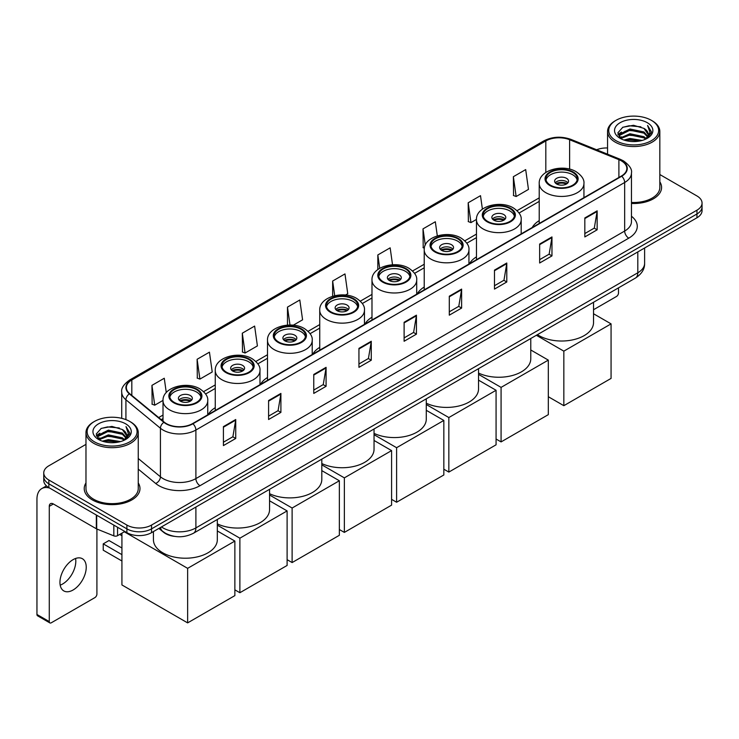 <?xml version="1.0" encoding="UTF-8"?>
<svg xmlns="http://www.w3.org/2000/svg" width="739" height="739" viewBox="0 0 739 739"><rect width="100%" height="100%" fill="white"/><g stroke="black" fill="none" stroke-linecap="round" stroke-linejoin="round"><path stroke-width="1.11" d="M215.261 407.669A30.779 17.773 0 0 0 208.259 414.551M267.5 377.509A30.779 17.773 0 0 0 260.498 384.391M319.738 347.348A30.779 17.773 0 0 0 312.736 354.23M371.985 317.188A30.779 17.773 0 0 0 364.983 324.07M424.223 287.028A30.779 17.773 0 0 0 417.221 293.9M476.461 256.867A30.779 17.773 0 0 0 469.459 263.74M539.221 220.638A30.779 17.773 0 0 0 532.219 227.51M174.58 536.375A17.422 10.06 180 0 1 163.55 532.265L158.885 528.413M85.973 444.37L48.857 465.792A17.422 10.06 0 0 0 43.758 472.905L43.758 480.498A17.422 10.06 0 0 0 48.857 487.611L126.896 532.662A17.422 10.06 0 0 0 151.532 532.662L696.951 217.774A17.422 10.06 0 0 0 702.05 210.652L702.05 206.865A17.422 10.06 0 0 1 696.951 213.977A17.422 10.06 0 0 0 702.05 206.865L702.05 203.068A17.422 10.06 0 0 0 696.951 195.955L659.835 174.533M43.758 472.905A17.422 10.06 0 0 0 48.857 480.017L126.896 525.069A17.422 10.06 0 0 0 151.532 525.069L151.532 528.865L696.951 213.977L151.532 528.865A17.422 10.06 0 0 1 126.896 528.865A17.422 10.06 0 0 0 151.532 528.865L151.532 532.662M48.857 480.017L48.857 483.814L126.896 528.865L48.857 483.814A17.422 10.06 0 0 1 43.758 476.701A17.422 10.06 0 0 0 48.857 483.814L48.857 487.611M85.973 482.955A27.879 16.092 0 0 0 84.228 488.553A27.879 16.092 0 0 0 92.393 499.934A27.879 16.092 0 0 0 122.776 503.425A27.879 16.092 0 0 0 139.985 488.553A27.879 16.092 0 0 0 138.248 482.955A27.879 16.092 0 0 1 139.985 488.553A27.879 16.092 0 0 1 122.776 503.425A27.879 16.092 0 0 1 92.393 499.934A27.879 16.092 0 0 1 84.228 488.553A27.879 16.092 0 0 1 85.973 482.955M621.379 160.862A18.586 10.734 180 0 1 626.82 168.446A18.586 10.734 180 0 1 621.379 176.039L192.602 423.586A18.586 10.734 180 0 1 164.243 422.154L129.731 393.702A18.586 10.734 180 0 1 126.369 387.55A18.586 10.734 180 0 1 131.819 379.957L545.816 140.937A18.586 10.734 180 0 1 569.621 139.736L618.894 159.661A18.586 10.734 180 0 1 621.379 160.862M621.702 160.668A19.048 11.002 0 0 0 619.162 159.439L569.88 139.514A19.048 11.002 0 0 0 545.484 140.752L131.487 379.772A19.048 11.002 0 0 0 129.353 393.859L163.855 422.311A19.048 11.002 0 0 0 192.934 423.78L621.702 176.224A19.048 11.002 0 0 0 621.702 160.668M223.409 426.625L223.409 445.589L235.732 438.476L235.732 419.512L223.409 426.625M223.409 442.227L232.896 436.749L235.676 420.14A4.646 2.679 -120 0 0 235.732 419.512M232.813 436.795L235.732 438.476M268.59 400.538L268.59 419.512L280.903 412.399L280.903 393.425L268.59 400.538M268.59 416.14L278.076 410.662L280.857 394.053A4.646 2.679 -120 0 0 280.903 393.425M277.993 410.708L280.903 412.399M313.761 374.451L313.761 393.425L326.084 386.312L326.084 367.338L313.761 374.451M313.761 390.063L323.248 384.585L326.038 367.976A4.646 2.679 -120 0 0 326.084 367.338M323.165 384.631L326.084 386.312M358.942 348.374L358.942 367.338L371.264 360.226L371.264 341.261L358.942 348.374M358.942 363.976L368.428 358.498L371.209 341.889A4.646 2.679 -120 0 0 371.264 341.261M368.345 358.544L371.264 360.226M584.826 217.959L584.826 236.933L597.149 229.811L597.149 210.846L584.826 217.959M584.826 233.561L594.313 228.083L597.094 211.474A4.646 2.679 -120 0 0 597.149 210.846M594.23 228.129L597.149 229.811M539.646 244.046L539.646 263.01L551.968 255.897L551.968 236.933L539.646 244.046M539.646 259.648L549.142 254.17L551.922 237.561A4.646 2.679 -120 0 0 551.968 236.933M549.059 254.216L551.968 255.897M494.474 270.123L494.474 289.097L506.788 281.984L506.788 263.01L494.474 270.123M494.474 285.725L503.961 280.247L506.742 263.638A4.646 2.679 -120 0 0 506.788 263.01M503.878 280.293L506.788 281.984M449.294 296.21L449.294 315.174L461.616 308.061L461.616 289.097L449.294 296.21M449.294 311.812L458.78 306.334L461.561 289.725A4.646 2.679 -120 0 0 461.616 289.097M458.697 306.38L461.616 308.061M404.113 322.287L404.113 341.261L416.436 334.148L416.436 315.174L404.113 322.287M404.113 337.889L413.609 332.411L416.39 315.802A4.646 2.679 -120 0 0 416.436 315.174M413.526 332.467L416.436 334.148M631.466 203.465A27.879 16.092 0 0 0 661.581 187.42A27.879 16.092 0 0 0 659.835 181.822A27.879 16.092 0 0 1 661.581 187.42A27.879 16.092 0 0 1 631.466 203.465M151.532 525.069L696.951 210.181A17.422 10.06 0 0 0 702.05 203.068M607.56 147.976A17.422 10.06 0 0 0 596.632 149.768M242.3 333.197L245.08 353.02L257.403 345.907L254.622 326.084L242.3 333.197L242.503 352.05M197.119 359.283L199.909 379.098L212.222 371.985L209.442 352.17L197.119 359.283L197.322 378.137M166.275 392.548L164.27 378.248L151.948 385.361L152.142 404.215M392.529 264.765L390.155 247.833L377.832 254.946L377.832 269.541M437.312 235.87L435.326 221.755L423.013 228.868L423.207 247.722M482.401 209.155L480.507 195.669L468.184 202.782L468.387 221.635M513.365 176.704L516.145 196.519L528.468 189.406L525.688 169.591L513.365 176.704L513.559 195.558M293.254 325.206L302.584 319.821L299.803 299.997L287.48 307.119L287.48 325.123M345.492 295.046L347.755 293.734L344.974 273.92L332.652 281.032L332.652 296.247M332.652 281.032L334.712 295.692M377.832 254.946L379.707 268.312M424.362 248.156L423.013 247.648M423.013 228.868L425.285 245.089M468.184 202.782L470.965 222.605L476.47 219.428M470.965 222.605L468.184 221.561M516.145 196.519L513.365 195.484M287.48 307.119L289.993 325.04M245.08 353.02L242.3 351.976M199.909 379.098L197.119 378.063M151.948 385.361L154.728 405.184L163.023 400.399M154.728 405.184L151.948 404.141M593.528 309.733L616.446 296.496A2.901 1.681 120 0 0 618.506 292.94L618.506 287.85M616.04 140.706A24.978 14.42 0 0 0 651.355 140.706A24.978 14.42 0 0 0 651.355 120.318L652.177 120.79A26.133 15.094 0 0 1 659.835 131.459A26.133 15.094 0 0 1 643.697 145.398A26.133 15.094 0 0 1 615.217 142.128A26.133 15.094 0 0 1 607.56 131.459A26.133 15.094 0 0 1 615.217 120.79L616.04 120.318A24.978 14.42 0 0 0 616.04 140.706M631.466 202.449A26.133 15.094 0 0 0 659.835 187.42L659.835 131.459M623.91 140.022L629.942 138.479L642.163 140.438M625.637 140.549L629.942 139.671L640.371 140.881M620.178 138.073L629.942 133.741L643.965 136.697L646.219 138.572M620.76 138.581L629.942 134.923L643.965 137.888L645.6 139.135M619.347 137.278L619.67 134.138L629.942 128.992L643.965 131.958L647.807 136.309M619.227 136.706L619.67 135.32L629.942 130.184L643.965 133.14L647.53 136.881M645.452 139.255A14.521 8.388 0 0 0 648.223 134.332A14.521 8.388 0 0 0 643.965 128.401L648.214 134.618M647.253 122.683A19.168 11.067 0 0 0 620.187 122.665A19.168 11.067 0 0 0 620.058 138.285A19.168 11.067 0 0 0 620.141 138.332A19.168 11.067 0 0 0 647.336 138.285A19.168 11.067 0 0 0 647.253 122.683M643.965 128.401L633.535 125.288L622.811 127.256L617.841 132.872L621.139 138.858M646.634 138.673L651.271 132.798L651.364 131.745L647.595 125.445L649.969 132.503L645.6 139.181M652.177 120.79L651.355 120.318A24.978 14.42 0 0 0 616.04 120.318M647.595 125.445L651.355 131.985M622.561 127.385L629.129 125.759L640.889 126.812M618.035 135.015L620.178 133.334M624.889 131.32L629.129 130.507L640.473 131.431M624.889 136.068L629.129 135.246L640.473 136.179M625.757 140.586L629.129 139.985L640.362 140.89M617.906 134.544L621.425 132.05M619.781 137.731L621.425 136.789M572.67 172.381A15.685 9.053 0 0 0 555.58 170.423A15.685 9.053 0 0 0 545.899 178.783A15.685 9.053 0 0 0 550.49 185.193A15.685 9.053 0 0 0 567.58 187.152A15.685 9.053 0 0 0 577.261 178.783A15.685 9.053 0 0 0 572.67 172.381M577.122 179.974A15.685 9.053 0 0 0 572.67 174.755A15.685 9.053 0 0 0 556.541 172.584A15.685 9.053 0 0 0 546.029 179.974M537.438 334.656A31.943 18.447 0 0 0 538.99 335.617A31.943 18.447 0 0 0 573.806 339.617A31.943 18.447 0 0 0 593.528 322.573L593.528 302.279M566.508 178.311A6.974 4.028 0 0 0 558.915 177.443A6.974 4.028 0 0 0 554.61 181.157A6.974 4.028 0 0 0 556.652 184.002A6.974 4.028 0 0 0 564.245 184.879A6.974 4.028 0 0 0 568.55 181.157A6.974 4.028 0 0 0 566.508 178.311M567.931 182.819A6.974 4.028 0 0 0 566.508 181.628A6.974 4.028 0 0 0 555.229 182.819M555.95 183.531A9.293 5.367 180 0 1 566.804 183.355L566.804 183.826M556.707 184.039A8.129 4.693 180 0 1 565.963 183.845L566.804 183.355M565.825 184.353L565.963 183.845M563.839 405.683L563.839 351.145L611.07 323.876L611.07 378.414L563.839 405.683L548.31 396.723M563.839 351.145L536.357 335.284M593.528 313.752L611.07 323.876M509.91 208.62A15.685 9.053 0 0 0 492.821 206.652A15.685 9.053 0 0 0 483.14 215.021A15.685 9.053 0 0 0 487.74 221.423A15.685 9.053 0 0 0 504.829 223.381A15.685 9.053 0 0 0 514.51 215.021A15.685 9.053 0 0 0 509.91 208.62M514.372 216.204A15.685 9.053 0 0 0 509.91 210.984A15.685 9.053 0 0 0 493.791 208.814A15.685 9.053 0 0 0 483.278 216.204M478.53 373.047A31.943 18.447 0 0 0 512.469 375.486A31.943 18.447 0 0 0 530.768 358.803L530.768 338.508M503.749 214.541A6.974 4.028 0 0 0 496.155 213.673A6.974 4.028 0 0 0 491.851 217.386A6.974 4.028 0 0 0 493.892 220.231A6.974 4.028 0 0 0 501.495 221.109A6.974 4.028 0 0 0 505.79 217.386A6.974 4.028 0 0 0 503.749 214.541M505.171 219.049A6.974 4.028 0 0 0 503.749 217.866A6.974 4.028 0 0 0 492.479 219.049M493.19 219.76A9.293 5.367 180 0 1 504.044 219.594L504.044 220.056M493.957 220.268A8.129 4.693 180 0 1 503.213 220.074L504.044 219.594M503.074 220.582L503.213 220.074M501.079 441.913L501.079 387.384L548.31 360.115L548.31 414.653L501.079 441.913L496.072 439.021M501.079 387.384L478.53 374.359M530.768 349.981L548.31 360.115M457.672 238.78A15.685 9.053 0 0 0 440.583 236.813A15.685 9.053 0 0 0 430.902 245.182A15.685 9.053 0 0 0 435.493 251.583A15.685 9.053 0 0 0 452.582 253.542A15.685 9.053 0 0 0 462.263 245.182A15.685 9.053 0 0 0 457.672 238.78M462.134 246.364A15.685 9.053 0 0 0 457.672 241.145A15.685 9.053 0 0 0 441.543 238.974A15.685 9.053 0 0 0 431.04 246.364M426.283 403.208A31.943 18.447 0 0 0 460.221 405.646A31.943 18.447 0 0 0 478.53 388.973L478.53 368.669M451.511 244.701A6.974 4.028 0 0 0 443.917 243.833A6.974 4.028 0 0 0 439.613 247.547A6.974 4.028 0 0 0 441.654 250.392A6.974 4.028 0 0 0 449.247 251.269A6.974 4.028 0 0 0 453.552 247.547A6.974 4.028 0 0 0 451.511 244.701M452.933 249.209A6.974 4.028 0 0 0 451.511 248.027A6.974 4.028 0 0 0 440.232 249.209M440.952 249.921A9.293 5.367 180 0 1 451.806 249.754L451.806 250.216M441.719 250.429A8.129 4.693 180 0 1 450.966 250.235L451.806 249.754M450.827 250.743L450.966 250.235M448.841 472.082L448.841 417.544L496.072 390.275L496.072 444.813L448.841 472.082L443.834 469.182M448.841 417.544L426.283 404.519M478.53 380.142L496.072 390.275M405.434 268.941A15.685 9.053 0 0 0 388.344 266.973A15.685 9.053 0 0 0 378.664 275.342A15.685 9.053 0 0 0 383.255 281.744A15.685 9.053 0 0 0 400.344 283.702A15.685 9.053 0 0 0 410.025 275.342A15.685 9.053 0 0 0 405.434 268.941M409.886 276.525A15.685 9.053 0 0 0 405.434 271.305A15.685 9.053 0 0 0 389.305 269.135A15.685 9.053 0 0 0 378.793 276.525M374.045 433.368A31.943 18.447 0 0 0 407.983 435.807A31.943 18.447 0 0 0 426.283 419.133L426.283 398.829M399.272 274.862A6.974 4.028 0 0 0 391.679 273.993A6.974 4.028 0 0 0 387.375 277.716A6.974 4.028 0 0 0 389.416 280.561A6.974 4.028 0 0 0 397.009 281.43A6.974 4.028 0 0 0 401.314 277.716A6.974 4.028 0 0 0 399.272 274.862M400.695 279.37A6.974 4.028 0 0 0 399.272 278.187A6.974 4.028 0 0 0 387.993 279.37M388.714 280.081A9.293 5.367 180 0 1 399.568 279.915L399.568 280.377M389.471 280.589A8.129 4.693 180 0 1 398.727 280.395L399.568 279.915M398.589 280.903L398.727 280.395M396.603 502.243L396.603 447.705L443.834 420.436L443.834 474.974L396.603 502.243L391.587 499.342M396.603 447.705L374.045 434.68M426.283 410.302L443.834 420.436M353.187 299.101A15.685 9.053 0 0 0 336.097 297.133A15.685 9.053 0 0 0 326.416 305.503A15.685 9.053 0 0 0 331.007 311.904A15.685 9.053 0 0 0 348.106 313.863A15.685 9.053 0 0 0 357.787 305.503A15.685 9.053 0 0 0 353.187 299.101M357.648 306.685A15.685 9.053 0 0 0 353.187 301.475A15.685 9.053 0 0 0 337.067 299.295A15.685 9.053 0 0 0 326.555 306.685M321.807 463.538A31.943 18.447 0 0 0 355.745 465.967A31.943 18.447 0 0 0 374.045 449.294L374.045 428.989M347.025 305.031A6.974 4.028 0 0 0 339.432 304.154A6.974 4.028 0 0 0 335.127 307.877A6.974 4.028 0 0 0 337.169 310.722A6.974 4.028 0 0 0 344.771 311.59A6.974 4.028 0 0 0 349.067 307.877A6.974 4.028 0 0 0 347.025 305.031M348.448 309.53A6.974 4.028 0 0 0 347.025 308.348A6.974 4.028 0 0 0 335.755 309.53M336.467 310.241A9.293 5.367 180 0 1 347.321 310.075L347.321 310.537M337.233 310.749A8.129 4.693 180 0 1 346.489 310.556L347.321 310.075M346.351 311.064L346.489 310.556M344.356 532.403L344.356 477.865L391.587 450.596L391.587 505.134L344.356 532.403L339.349 529.512M344.356 477.865L321.807 464.84M374.045 440.462L391.587 450.596M300.949 329.261A15.685 9.053 0 0 0 283.859 327.294A15.685 9.053 0 0 0 274.178 335.663A15.685 9.053 0 0 0 278.769 342.065A15.685 9.053 0 0 0 295.859 344.023A15.685 9.053 0 0 0 305.54 335.663A15.685 9.053 0 0 0 300.949 329.261M305.41 336.845A15.685 9.053 0 0 0 300.949 331.635A15.685 9.053 0 0 0 284.82 329.455A15.685 9.053 0 0 0 274.317 336.845M269.559 493.698A31.943 18.447 0 0 0 303.498 496.128A31.943 18.447 0 0 0 321.807 479.454L321.807 459.15M294.787 335.192A6.974 4.028 0 0 0 287.194 334.314A6.974 4.028 0 0 0 282.889 338.037A6.974 4.028 0 0 0 284.931 340.882A6.974 4.028 0 0 0 292.524 341.751A6.974 4.028 0 0 0 296.829 338.037A6.974 4.028 0 0 0 294.787 335.192M296.21 339.691A6.974 4.028 0 0 0 294.787 338.508A6.974 4.028 0 0 0 283.508 339.691M284.229 340.402A9.293 5.367 180 0 1 295.083 340.236L295.083 340.697M284.986 340.91A8.129 4.693 180 0 1 294.242 340.716L295.083 340.236M294.104 341.224L294.242 340.716M292.117 562.564L292.117 508.026L339.349 480.756L339.349 535.295L292.117 562.564L287.111 559.672M292.117 508.026L269.559 495.001M321.807 470.623L339.349 480.756M248.71 359.422A15.685 9.053 0 0 0 231.621 357.464A15.685 9.053 0 0 0 221.94 365.823A15.685 9.053 0 0 0 226.531 372.225A15.685 9.053 0 0 0 243.621 374.193A15.685 9.053 0 0 0 253.301 365.823A15.685 9.053 0 0 0 248.71 359.422M253.163 367.006A15.685 9.053 0 0 0 248.71 361.796A15.685 9.053 0 0 0 232.582 359.625A15.685 9.053 0 0 0 222.07 367.006M217.321 523.859A31.943 18.447 0 0 0 251.26 526.288A31.943 18.447 0 0 0 269.559 509.614L269.559 489.31M242.549 365.352A6.974 4.028 0 0 0 234.956 364.475A6.974 4.028 0 0 0 230.651 368.198A6.974 4.028 0 0 0 232.693 371.043A6.974 4.028 0 0 0 240.286 371.911A6.974 4.028 0 0 0 244.591 368.198A6.974 4.028 0 0 0 242.549 365.352M243.972 369.851A6.974 4.028 0 0 0 242.549 368.669A6.974 4.028 0 0 0 231.27 369.851M231.991 370.562A9.293 5.367 180 0 1 242.845 370.396L242.845 370.858M232.748 371.07A8.129 4.693 180 0 1 242.004 370.876L242.845 370.396M241.865 371.384L242.004 370.876M239.879 592.724L239.879 538.186L287.111 510.917L287.111 565.455L239.879 592.724L234.863 589.833M239.879 538.186L217.321 525.161M269.559 500.793L287.111 510.917M196.463 389.582A15.685 9.053 0 0 0 179.374 387.624A15.685 9.053 0 0 0 169.693 395.984A15.685 9.053 0 0 0 174.284 402.385A15.685 9.053 0 0 0 191.383 404.353A15.685 9.053 0 0 0 201.063 395.984A15.685 9.053 0 0 0 196.463 389.582M200.925 397.166A15.685 9.053 0 0 0 196.463 391.956A15.685 9.053 0 0 0 180.344 389.786A15.685 9.053 0 0 0 169.831 397.166M153.435 531.563L153.435 539.775A31.943 18.447 0 0 0 162.792 552.818A31.943 18.447 0 0 0 197.599 556.818A31.943 18.447 0 0 0 217.321 539.775L217.321 519.471M190.302 395.513A6.974 4.028 0 0 0 182.709 394.635A6.974 4.028 0 0 0 178.404 398.358A6.974 4.028 0 0 0 180.445 401.203A6.974 4.028 0 0 0 188.048 402.071A6.974 4.028 0 0 0 192.343 398.358A6.974 4.028 0 0 0 190.302 395.513M191.724 400.021A6.974 4.028 0 0 0 190.302 398.829A6.974 4.028 0 0 0 179.032 400.021M179.743 400.732A9.293 5.367 180 0 1 190.597 400.556L190.597 401.018M180.51 401.24A8.129 4.693 180 0 1 189.766 401.046L190.597 400.556M189.627 401.545L189.766 401.046M121.926 560.993L103.238 550.204L103.238 543.858L121.926 554.638M187.632 622.885L187.632 568.346L234.863 541.077L234.863 595.616L187.632 622.885L121.926 584.946L121.926 533.161M187.632 568.346L124.309 531.784M217.321 530.953L234.863 541.077M103.238 543.858L108.984 540.532L121.926 548.005M75.572 558.481A18.586 10.734 -60 0 1 62.667 583.976A18.586 10.734 -60 0 1 60.182 585.14M73.087 589.999A18.586 10.734 120 0 0 85.234 573.621A18.586 10.734 120 0 0 82.389 558.721A18.586 10.734 120 0 0 73.087 559.645A18.586 10.734 120 0 0 60.949 576.023A18.586 10.734 120 0 0 63.794 590.914A18.586 10.734 120 0 0 73.087 589.999M117.547 527.267L117.547 535.683L124.836 531.47M49.725 488.109A23.232 13.413 -120 0 0 41.763 488.59A23.232 13.413 -120 0 0 36.95 499.222L36.95 614.469L49.273 621.582L49.273 506.344A5.81 3.353 60 0 1 50.474 503.684A5.81 3.353 60 0 1 53.374 503.97L96.319 528.764L96.319 515.009M49.273 621.582A2.901 1.681 120 0 0 49.873 622.912L37.55 615.799A2.901 1.681 -60 0 1 36.95 614.469M49.873 622.912A2.901 1.681 120 0 0 51.324 622.765L94.86 597.629A2.901 1.681 120 0 0 96.911 594.073L96.911 529.032M117.547 535.683A2.901 1.681 180 0 1 113.834 535.867L96.707 528.948A2.901 1.681 180 0 1 96.319 528.764M94.444 441.839A24.978 14.42 0 0 0 129.768 441.839A24.978 14.42 0 0 0 129.768 421.452L130.591 421.923A26.133 15.094 0 0 1 138.248 432.592A26.133 15.094 0 0 1 122.111 446.541A26.133 15.094 0 0 1 93.631 443.261A26.133 15.094 0 0 1 85.973 432.592A26.133 15.094 0 0 1 93.622 421.923L94.444 421.452A24.978 14.42 0 0 0 94.444 441.839M85.973 432.592L85.973 488.553A26.133 15.094 0 0 0 93.631 499.222A26.133 15.094 0 0 0 122.111 502.502A26.133 15.094 0 0 0 138.248 488.553L138.248 432.592M102.324 441.165L108.347 439.622L120.568 441.58M104.051 441.691L108.347 440.804L118.785 442.024M98.583 439.206L108.347 434.874L122.378 437.839L124.632 439.705M99.165 439.723L108.347 436.065L122.378 439.021L124.004 440.268M97.76 438.421L98.084 435.271L108.347 430.135L122.378 433.091L126.212 437.451M97.631 437.839L98.084 436.453L108.347 431.317L122.378 434.283L125.944 438.015M123.856 440.389A14.521 8.388 0 0 0 126.628 435.465A14.521 8.388 0 0 0 122.378 429.535L126.618 435.751M125.658 423.826A19.168 11.067 0 0 0 98.601 423.798A19.168 11.067 0 0 0 98.472 439.428A19.168 11.067 0 0 0 98.555 439.474A19.168 11.067 0 0 0 125.741 439.428A19.168 11.067 0 0 0 125.658 423.826M122.378 429.535L111.94 426.421L101.225 428.398L96.255 434.015L99.543 440.001M125.048 439.807L129.676 433.932L129.768 432.878L125.999 426.588L128.374 433.636L124.013 440.324M130.591 421.923L129.768 421.452A24.978 14.42 0 0 0 94.444 421.452M125.999 426.588L129.768 433.119M100.975 428.518L107.534 426.902L119.302 427.955M96.439 436.149L98.583 434.467M103.303 432.463L107.534 431.641L118.877 432.574M103.303 437.202L107.534 436.379L118.877 437.312M104.171 441.719L107.534 441.128L118.767 442.024M96.319 435.687L99.83 433.183M98.185 438.874L99.83 437.922M161.471 526.925A23.232 13.413 0 0 0 163.033 527.914A23.232 13.413 0 0 0 195.89 527.914L637.803 272.783A23.232 13.413 0 0 0 644.611 263.296C644.777 269.061 641.711 273.993 635.401 278.095L193.489 533.235A11.621 6.706 60 0 0 195.89 527.914L195.89 507.056M637.803 251.916L637.803 272.783A11.621 6.706 60 0 1 635.401 278.095M160.529 527.461A11.621 7.769 129.5 0 0 162.562 531.239L159.033 528.33M696.951 217.774L696.951 210.181M126.896 532.662L126.896 525.069M631.466 216.25A29.043 16.766 180 0 1 628.769 238.161L200.001 485.708A5.81 3.353 60 0 1 195.89 478.595L624.667 231.048A23.232 13.413 0 0 0 631.466 221.561L631.466 173A23.232 13.413 180 0 1 624.667 182.487A5.81 3.353 -120 0 0 621.702 176.224M200.001 485.708A29.043 16.766 180 0 1 158.931 485.708A29.043 16.766 180 0 1 155.67 483.472L138.248 469.099M163.855 422.311A5.81 3.889 129.5 0 0 160.428 428.241L160.428 476.803A23.232 13.413 0 0 0 163.033 478.595A23.232 13.413 0 0 0 195.89 478.595L195.89 430.033A23.232 13.413 180 0 1 160.428 428.241L125.926 399.79A23.232 13.413 180 0 1 121.723 392.104L121.723 418.339M631.466 173C632.242 169.37 629.573 165.324 623.457 160.862L620.409 159.375A5.81 2.716 112 0 0 619.162 159.439M620.409 159.375L571.127 139.459C561.511 136.05 552.375 136.539 543.728 140.937A5.81 3.353 60 0 1 545.484 140.752M131.487 379.772A5.81 3.353 -120 0 0 129.731 379.957C123.699 384.289 121.039 388.335 121.723 392.104M129.353 393.859A5.81 3.889 129.5 0 0 125.926 399.79L125.926 419.632M571.127 139.459A5.81 2.716 112 0 0 569.88 139.514M192.934 423.78A5.81 3.353 60 0 1 195.89 430.033L624.667 182.487L624.667 231.048A5.81 3.353 60 0 0 628.769 238.161M138.248 458.513L160.428 476.803A5.81 3.889 -50.5 0 1 155.67 483.472M131.819 379.957L131.819 395.42M618.894 159.661L618.894 177.471M569.621 139.736L569.621 169.139M545.816 140.937L545.816 172.464M539.221 197.867L517.051 210.661M476.461 234.097L464.813 240.822M424.223 264.257L412.565 270.982M371.985 294.418L360.327 301.142M319.738 324.578L308.089 331.303M267.5 354.738L255.842 361.463M215.261 384.899L203.604 391.633M163.014 415.059L158.673 417.563M404.113 322.888L416.39 315.802M449.294 296.81L461.561 289.725M494.474 270.723L506.742 263.638M539.646 244.646L551.922 237.561M584.826 218.559L597.094 211.474M358.942 348.974L371.209 341.889M313.761 375.061L326.038 367.976M268.59 401.138L280.857 394.053M223.409 427.225L235.676 420.14M549.871 185.544A16.554 9.561 0 0 0 573.288 185.544A16.554 9.561 0 0 0 573.288 172.03A16.554 9.561 0 0 0 549.871 172.03A16.554 9.561 0 0 0 549.871 185.544M583.939 197.646L583.939 183.531A22.364 12.914 180 0 1 570.139 195.456A22.364 12.914 180 0 1 545.77 192.657A22.364 12.914 180 0 1 539.221 183.531L539.221 223.474M487.121 221.774A16.554 9.561 0 0 0 510.529 221.774A16.554 9.561 0 0 0 510.529 208.259A16.554 9.561 0 0 0 487.121 208.259A16.554 9.561 0 0 0 487.121 221.774M521.189 233.884L521.189 219.76A22.364 12.914 180 0 1 507.379 231.686A22.364 12.914 180 0 1 483.01 228.887A22.364 12.914 180 0 1 476.461 219.76L476.461 259.703M434.874 251.934A16.554 9.561 0 0 0 458.291 251.934A16.554 9.561 0 0 0 458.291 238.42A16.554 9.561 0 0 0 434.874 238.42A16.554 9.561 0 0 0 434.874 251.934M468.942 264.045L468.942 249.921A22.364 12.914 180 0 1 455.141 261.846A22.364 12.914 180 0 1 430.772 259.047A22.364 12.914 180 0 1 424.223 249.921L424.223 289.864M382.636 282.095A16.554 9.561 0 0 0 406.044 282.095A16.554 9.561 0 0 0 406.044 268.58A16.554 9.561 0 0 0 382.636 268.58A16.554 9.561 0 0 0 382.636 282.095M416.704 294.205L416.704 280.081A22.364 12.914 180 0 1 402.903 292.007A22.364 12.914 180 0 1 378.534 289.208A22.364 12.914 180 0 1 371.985 280.081L371.985 320.024M330.398 312.255A16.554 9.561 0 0 0 353.805 312.255A16.554 9.561 0 0 0 353.805 298.741A16.554 9.561 0 0 0 330.398 298.741A16.554 9.561 0 0 0 330.398 312.255M364.466 324.366L364.466 310.241A22.364 12.914 180 0 1 350.656 322.167A22.364 12.914 180 0 1 326.287 319.377A22.364 12.914 180 0 1 319.738 310.241L319.738 350.184M278.15 342.425A16.554 9.561 0 0 0 301.567 342.425A16.554 9.561 0 0 0 301.567 328.901A16.554 9.561 0 0 0 278.15 328.901A16.554 9.561 0 0 0 278.15 342.425M312.218 354.526L312.218 340.402A22.364 12.914 180 0 1 298.417 352.337A22.364 12.914 180 0 1 274.049 349.538A22.364 12.914 180 0 1 267.5 340.402L267.5 380.345M225.912 372.585A16.554 9.561 0 0 0 249.32 372.585A16.554 9.561 0 0 0 249.32 359.062A16.554 9.561 0 0 0 225.912 359.062A16.554 9.561 0 0 0 225.912 372.585M259.98 384.686L259.98 370.562A22.364 12.914 180 0 1 246.179 382.497A22.364 12.914 180 0 1 221.811 379.698A22.364 12.914 180 0 1 215.261 370.562L215.261 410.505M173.674 402.746A16.554 9.561 0 0 0 197.082 402.746A16.554 9.561 0 0 0 197.082 389.231A16.554 9.561 0 0 0 173.674 389.231A16.554 9.561 0 0 0 173.674 402.746M207.742 414.847L207.742 400.732A22.364 12.914 180 0 1 193.932 412.658A22.364 12.914 180 0 1 169.564 409.859A22.364 12.914 180 0 1 163.014 400.732L163.014 421.147M49.273 506.344L53.374 503.97M96.707 515.231L96.707 528.948M113.834 535.867L113.834 525.115M193.489 533.235C184.14 537.937 174.792 537.937 165.444 533.235L162.562 531.239M644.611 263.296L644.611 247.99M543.728 140.937L129.731 379.957M539.221 201.396L519.055 213.035M476.461 237.625L466.817 243.196M424.223 267.795L414.579 273.356M371.985 297.956L362.332 303.517M319.738 328.116L310.094 333.686M267.5 358.276L257.856 363.847M215.261 388.437L205.608 394.007M163.014 418.597L161.194 419.65M619.18 137.075L619.18 136.115M607.56 154.183L607.56 131.459M583.939 183.531C584.429 179.595 581.852 175.66 576.189 171.744C563.007 163.587 538.445 170.127 539.221 183.531M521.189 219.76C521.679 215.825 519.092 211.899 513.429 207.973C500.248 199.816 475.685 206.357 476.461 219.76M468.942 249.921C469.431 245.985 466.854 242.059 461.191 238.134C448.01 229.977 423.447 236.517 424.223 249.921M416.704 280.081C417.193 276.146 414.607 272.22 408.953 268.294C395.771 260.137 371.209 266.677 371.985 280.081M364.466 310.241C364.955 306.306 362.369 302.38 356.706 298.454C343.524 290.298 318.962 296.847 319.738 310.241M312.218 340.402C312.708 336.467 310.131 332.541 304.468 328.615C291.286 320.458 266.724 327.007 267.5 340.402M259.98 370.562C260.47 366.627 257.883 362.701 252.23 358.775C239.048 350.619 214.486 357.168 215.261 370.562M207.742 400.732C208.232 396.788 205.645 392.862 199.983 388.936C186.801 380.779 162.238 387.328 163.014 400.732M121.926 535.729L119.7 534.445M41.763 488.59L46.465 485.874M97.585 438.218L97.585 437.248"/></g></svg>
